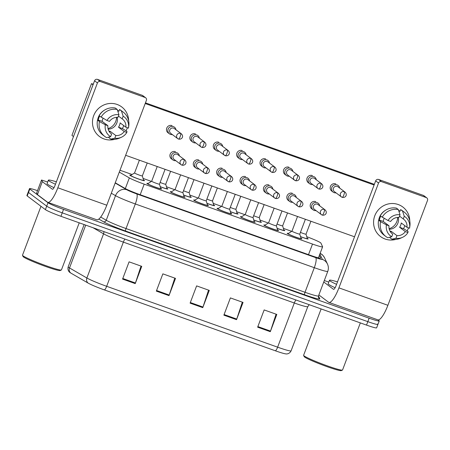<?xml version="1.0" encoding="UTF-8"?>
<svg xmlns="http://www.w3.org/2000/svg" width="450" height="450" viewBox="0 0 450 450"><rect width="100%" height="100%" fill="white"/><g stroke="black" fill="none" stroke-linecap="round" stroke-linejoin="round"><path stroke-width="0.67" d="M277.577 229.866A7.864 0.591 -159.3 0 1 278.359 230.333A7.864 0.591 -159.3 0 1 278.539 230.558A7.864 0.591 -159.3 0 1 271.901 228.673A7.864 0.591 -159.3 0 1 264.009 225.225A7.864 0.591 -159.3 0 1 263.829 225A7.864 0.591 -159.3 0 1 265.005 225.118M254.194 221.541A7.864 0.591 -159.3 0 1 254.976 222.007A7.864 0.591 -159.3 0 1 255.156 222.232A7.864 0.591 -159.3 0 1 248.513 220.348A7.864 0.591 -159.3 0 1 240.626 216.9A7.864 0.591 -159.3 0 1 240.446 216.675A7.864 0.591 -159.3 0 1 241.622 216.793M230.811 213.216A7.864 0.591 -159.3 0 1 231.593 213.683A7.864 0.591 -159.3 0 1 231.773 213.907A7.864 0.591 -159.3 0 1 225.129 212.023A7.864 0.591 -159.3 0 1 217.243 208.575A7.864 0.591 -159.3 0 1 217.063 208.35A7.864 0.591 -159.3 0 1 218.239 208.468M207.428 204.891A7.864 0.591 -159.3 0 1 208.209 205.357A7.864 0.591 -159.3 0 1 208.389 205.583A7.864 0.591 -159.3 0 1 201.746 203.698A7.864 0.591 -159.3 0 1 193.86 200.25A7.864 0.591 -159.3 0 1 193.68 200.025A7.864 0.591 -159.3 0 1 194.856 200.143M184.044 196.566A7.864 0.591 -159.3 0 1 184.826 197.032A7.864 0.591 -159.3 0 1 185.006 197.257A7.864 0.591 -159.3 0 1 178.363 195.373A7.864 0.591 -159.3 0 1 170.477 191.925A7.864 0.591 -159.3 0 1 170.297 191.7A7.864 0.591 -159.3 0 1 171.472 191.818M160.656 188.241A7.864 0.591 -159.3 0 1 161.443 188.708A7.864 0.591 -159.3 0 1 161.623 188.933A7.864 0.591 -159.3 0 1 154.98 187.048A7.864 0.591 -159.3 0 1 147.088 183.6A7.864 0.591 -159.3 0 1 146.914 183.375A7.864 0.591 -159.3 0 1 148.089 183.493M300.96 238.191A7.864 0.591 -159.3 0 1 301.742 238.657A7.864 0.591 -159.3 0 1 301.922 238.882A7.864 0.591 -159.3 0 1 295.284 236.998A7.864 0.591 -159.3 0 1 287.392 233.55A7.864 0.591 -159.3 0 1 287.213 233.325A7.864 0.591 -159.3 0 1 288.394 233.443M283.832 229.933A7.864 0.591 -159.3 0 1 284.614 230.4A7.864 0.591 -159.3 0 1 284.794 230.625A7.864 0.591 -159.3 0 1 277.138 228.364M260.449 221.608A7.864 0.591 -159.3 0 1 261.231 222.075A7.864 0.591 -159.3 0 1 261.411 222.3A7.864 0.591 -159.3 0 1 253.755 220.039M237.066 213.283A7.864 0.591 -159.3 0 1 237.847 213.75A7.864 0.591 -159.3 0 1 238.028 213.975A7.864 0.591 -159.3 0 1 230.372 211.714M213.683 204.958A7.864 0.591 -159.3 0 1 214.464 205.425A7.864 0.591 -159.3 0 1 214.644 205.65A7.864 0.591 -159.3 0 1 206.983 203.389M190.299 196.633A7.864 0.591 -159.3 0 1 191.081 197.1A7.864 0.591 -159.3 0 1 191.261 197.325A7.864 0.591 -159.3 0 1 183.6 195.064M166.911 188.308A7.864 0.591 -159.3 0 1 167.698 188.775A7.864 0.591 -159.3 0 1 167.878 189A7.864 0.591 -159.3 0 1 160.217 186.739M143.528 179.983A7.864 0.591 -159.3 0 1 144.315 180.45A7.864 0.591 -159.3 0 1 144.495 180.675A7.864 0.591 -159.3 0 1 137.852 178.791A7.864 0.591 -159.3 0 1 129.96 175.343A7.864 0.591 -159.3 0 1 129.786 175.118A7.864 0.591 -159.3 0 1 130.961 175.236M307.215 238.258A7.864 0.591 -159.3 0 1 307.997 238.725A7.864 0.591 -159.3 0 1 308.177 238.95A7.864 0.591 -159.3 0 1 300.521 236.689M119.295 172.091L129.347 177.919A13.877 1.041 20.7 0 0 144.191 184.146L312.502 244.063A13.877 1.041 20.7 0 0 322.611 246.808A13.877 1.041 20.7 0 0 322.599 246.718L320.895 243.073A13.877 1.041 20.7 0 0 320.586 242.764A13.877 1.041 20.7 0 0 306.759 236.711M132.097 174.516L124.836 171.934A13.877 1.041 20.7 0 0 119.976 170.297M291.713 231.345L283.376 228.375M268.324 223.02L259.993 220.05M244.941 214.695L236.61 211.725M221.558 206.37L213.227 203.4M198.174 198.045L189.844 195.075M174.791 189.72L166.455 186.75M151.408 181.395L143.072 178.425M378.056 319.894L378.917 320.541A13.877 1.041 -159.3 0 1 379.232 320.94A13.877 1.041 -159.3 0 1 369.124 318.195L63.534 209.396A13.877 1.041 -159.3 0 1 48.004 202.731L29.818 189.034L28.513 192.487A13.877 1.041 -159.3 0 1 28.198 192.088A13.877 1.041 -159.3 0 0 28.513 192.487L46.699 206.179L28.513 192.487L27.208 195.936A13.877 1.041 -159.3 0 1 26.893 195.542L29.497 188.64A13.877 1.041 -159.3 0 1 37.519 190.654M63.534 209.396L62.235 212.85A13.877 1.041 -159.3 0 1 46.699 206.179A13.877 1.041 -159.3 0 0 62.235 212.85L367.824 321.649L62.235 212.85L60.93 216.304A13.877 1.041 -159.3 0 1 45.394 209.632L27.208 195.936M377.612 323.994A13.877 1.041 -159.3 0 1 377.927 324.388A13.877 1.041 -159.3 0 1 367.824 321.649A13.877 1.041 -159.3 0 0 377.927 324.388L376.627 327.842A13.877 1.041 -159.3 0 1 366.519 325.097L60.93 216.304M275.372 350.798L104.411 289.929A15.171 1.136 -159.3 0 1 88.183 283.123L70.83 273.071A15.171 1.136 -159.3 0 1 70.104 272.604C69.789 272.486 67.185 270.63 68.181 266.833A18.501 1.389 20.7 0 0 69.519 267.952L86.878 278.004A18.501 1.389 20.7 0 0 106.667 286.307L277.622 347.175A4.624 1.147 109.6 0 1 275.372 350.798A15.171 1.136 -159.3 0 0 285.834 353.886C286.149 354.009 289.333 354.336 291.099 350.831L307.794 306.652A18.501 1.389 -159.3 0 1 294.317 302.996L123.362 242.134A18.501 1.389 -159.3 0 1 103.567 233.831L93.06 227.739M122.569 279.096L129.088 261.838L141.75 266.349L135.231 283.607L122.569 279.096M223.869 315.163L230.389 297.906L243.051 302.411L236.531 319.669L223.869 315.163M257.636 327.184L264.156 309.926L276.817 314.438L270.298 331.689L257.636 327.184M156.336 291.116L162.855 273.859L175.517 278.37L168.998 295.627L156.336 291.116M190.102 303.142L196.622 285.885L209.284 290.391L202.764 307.648L190.102 303.142M208.547 290.126L202.978 307.041A3.701 0.917 109.6 0 1 202.764 307.648M174.78 278.106L169.211 295.02A3.701 0.917 109.6 0 1 168.998 295.627M276.075 314.173L270.512 331.082A3.701 0.917 109.6 0 1 270.298 331.689M242.314 302.152L236.745 319.061A3.701 0.917 109.6 0 1 236.531 319.669M141.013 266.085L135.444 282.994A3.701 0.917 109.6 0 1 135.231 283.607M29.818 189.034A13.877 1.041 -159.3 0 1 29.497 188.64M115.256 182.779L124.824 188.319A13.877 1.041 20.7 0 0 139.663 194.546L310.545 255.381A13.877 1.041 20.7 0 0 320.647 258.126A13.877 1.041 20.7 0 0 320.642 258.036L319.382 255.341M339.654 188.055A4.163 4.022 127 0 0 331.824 187.431A4.163 4.022 127 0 0 336.037 192.859M345.032 192.105L338.006 186.817A3.004 2.902 127 0 0 333.456 188.241A3.004 2.902 127 0 0 334.389 191.616L341.415 196.909A3.004 2.902 127 0 0 342.163 197.314A3.004 0.748 109.6 0 0 342.214 197.336A3.004 0.748 109.6 0 0 343.845 194.974A3.004 0.748 -70.4 0 0 344.284 191.7A3.004 2.902 127 0 0 341.415 196.909L342.214 197.336C345.459 198.096 347.816 194.754 345.032 192.105A3.004 2.902 127 0 0 344.284 191.7M306.022 234.174A4.163 0.309 -159.3 0 1 306.017 234.191A4.163 0.309 -159.3 0 1 300.426 232.38M310.911 221.248L306.017 234.191L307.311 238.596A6.936 0.518 -159.3 0 1 307.311 238.624A6.936 0.518 -159.3 0 1 300.493 236.604M305.376 219.279L299.767 234.124A4.163 0.309 -159.3 0 1 299.767 234.124A4.163 0.309 -159.3 0 1 296.252 233.128A4.163 0.309 -159.3 0 1 292.072 231.3A4.163 0.309 -159.3 0 1 291.977 231.182A4.163 0.309 -159.3 0 1 291.988 231.165L288.096 233.629A6.936 0.518 -159.3 0 0 288.079 233.651L287.977 233.91M319.68 205.808A4.163 4.022 127 0 0 311.85 205.183A4.163 4.022 127 0 0 316.063 210.611M299.767 234.118L301.056 238.523A6.936 0.518 -159.3 0 1 301.056 238.556A6.936 0.518 -159.3 0 1 295.2 236.891A6.936 0.518 -159.3 0 1 288.236 233.848A6.936 0.518 -159.3 0 1 288.079 233.651M325.058 209.857L318.032 204.57A3.004 2.902 127 0 0 313.481 205.993A3.004 2.902 127 0 0 314.415 209.374L321.441 214.661A3.004 2.902 127 0 0 322.189 215.066A3.004 0.748 109.6 0 0 322.239 215.094A3.004 0.748 109.6 0 0 323.871 212.726A3.004 0.748 -70.4 0 0 324.309 209.458A3.004 2.902 127 0 0 321.441 214.661L322.239 215.094C325.491 215.848 327.842 212.507 325.058 209.857A3.004 2.902 127 0 0 324.309 209.458M316.266 179.73A4.163 4.022 127 0 0 308.441 179.106A4.163 4.022 127 0 0 312.654 184.534M321.649 183.78L314.623 178.493A3.004 2.902 127 0 0 310.067 179.916A3.004 2.902 127 0 0 311.006 183.291L318.032 188.584A3.004 2.902 127 0 0 318.78 188.983A3.004 0.748 109.6 0 0 318.831 189.011A3.004 0.748 109.6 0 0 320.462 186.649A3.004 0.748 -70.4 0 0 320.901 183.375A3.004 2.902 127 0 0 318.032 188.584L318.831 189.011C322.076 189.771 324.433 186.429 321.649 183.78A3.004 2.902 127 0 0 320.901 183.375M282.634 225.849A4.163 0.309 -159.3 0 1 282.634 225.866A4.163 0.309 -159.3 0 1 277.037 224.055M287.528 212.923L282.634 225.866L283.928 230.271A6.936 0.518 -159.3 0 1 283.928 230.299A6.936 0.518 -159.3 0 1 277.11 228.279M292.882 171.405A4.163 4.022 127 0 0 285.058 170.781A4.163 4.022 127 0 0 289.266 176.209M298.266 175.455L291.24 170.167A3.004 2.902 127 0 0 286.684 171.591A3.004 2.902 127 0 0 287.623 174.966L294.649 180.259A3.004 2.902 127 0 0 295.397 180.658A3.004 0.748 109.6 0 0 295.447 180.686A3.004 0.748 109.6 0 0 297.079 178.324A3.004 0.748 -70.4 0 0 297.517 175.05A3.004 2.902 127 0 0 294.649 180.259L295.447 180.686C298.693 181.446 301.05 178.104 298.266 175.455A3.004 2.902 127 0 0 297.517 175.05M259.251 217.524A4.163 0.309 -159.3 0 1 259.251 217.541A4.163 0.309 -159.3 0 1 253.654 215.73M264.144 204.598L259.251 217.541L260.544 221.946A6.936 0.518 -159.3 0 1 260.544 221.974A6.936 0.518 -159.3 0 1 253.727 219.954M269.499 163.08A4.163 4.022 127 0 0 261.675 162.456A4.163 4.022 127 0 0 265.882 167.884M274.882 167.13L267.857 161.843A3.004 2.902 127 0 0 263.301 163.266A3.004 2.902 127 0 0 264.24 166.641L271.266 171.934A3.004 2.902 127 0 0 272.014 172.333A3.004 0.748 109.6 0 0 272.064 172.361A3.004 0.748 109.6 0 0 273.696 169.999A3.004 0.748 -70.4 0 0 274.129 166.725A3.004 2.902 127 0 0 271.266 171.934L272.064 172.361C275.31 173.121 277.667 169.779 274.882 167.13A3.004 2.902 127 0 0 274.129 166.725M235.868 209.199A4.163 0.309 -159.3 0 1 235.868 209.216A4.163 0.309 -159.3 0 1 230.271 207.405M235.873 209.211L237.161 213.621A6.936 0.518 -159.3 0 1 237.161 213.649A6.936 0.518 -159.3 0 1 230.344 211.629M246.116 154.755A4.163 4.022 127 0 0 238.292 154.131A4.163 4.022 127 0 0 242.499 159.559M251.494 158.805L244.468 153.512A3.004 2.902 127 0 0 239.917 154.941A3.004 2.902 127 0 0 240.857 158.316L247.882 163.609A3.004 2.902 127 0 0 248.631 164.008A3.004 0.748 109.6 0 0 248.681 164.036A3.004 0.748 109.6 0 0 250.312 161.674A3.004 0.748 -70.4 0 0 250.746 158.4A3.004 2.902 127 0 0 247.882 163.609L248.681 164.036C251.927 164.796 254.278 161.454 251.494 158.805A3.004 2.902 127 0 0 250.746 158.4M212.484 200.874A4.163 0.309 -159.3 0 1 212.484 200.891A4.163 0.309 -159.3 0 1 206.888 199.08M217.378 187.948L212.484 200.891L213.778 205.29A6.936 0.518 -159.3 0 1 213.778 205.324A6.936 0.518 -159.3 0 1 206.961 203.304M281.993 210.954L276.379 225.799A4.163 0.309 -159.3 0 1 276.379 225.799A4.163 0.309 -159.3 0 1 272.869 224.803A4.163 0.309 -159.3 0 1 268.689 222.975A4.163 0.309 -159.3 0 1 268.594 222.857A4.163 0.309 -159.3 0 1 268.605 222.84L264.713 225.304A6.936 0.518 -159.3 0 0 264.696 225.326L264.594 225.585M296.297 197.482A4.163 4.022 127 0 0 288.467 196.858A4.163 4.022 127 0 0 292.68 202.286M276.384 225.793L277.673 230.197A6.936 0.518 -159.3 0 1 277.673 230.231A6.936 0.518 -159.3 0 1 271.817 228.566A6.936 0.518 -159.3 0 1 264.853 225.523A6.936 0.518 -159.3 0 1 264.696 225.326M301.674 201.532L294.649 196.245A3.004 2.902 127 0 0 290.098 197.668A3.004 2.902 127 0 0 291.032 201.049L298.058 206.336A3.004 2.902 127 0 0 298.806 206.741A3.004 0.748 109.6 0 0 298.856 206.769A3.004 0.748 109.6 0 0 300.488 204.401A3.004 0.748 -70.4 0 0 300.926 201.133A3.004 2.902 127 0 0 298.058 206.336L298.856 206.769C302.108 207.523 304.459 204.182 301.674 201.532A3.004 2.902 127 0 0 300.926 201.133M258.609 202.629L252.996 217.474A4.163 0.309 -159.3 0 1 252.996 217.474A4.163 0.309 -159.3 0 1 249.48 216.478A4.163 0.309 -159.3 0 1 245.306 214.65A4.163 0.309 -159.3 0 1 245.211 214.532A4.163 0.309 -159.3 0 1 245.222 214.515L241.329 216.979A6.936 0.518 -159.3 0 0 241.312 217.001L241.211 217.26M272.914 189.157A4.163 4.022 127 0 0 265.084 188.533A4.163 4.022 127 0 0 269.297 193.961M253.001 217.463L254.289 221.873A6.936 0.518 -159.3 0 1 254.289 221.906A6.936 0.518 -159.3 0 1 248.428 220.241A6.936 0.518 -159.3 0 1 241.47 217.198A6.936 0.518 -159.3 0 1 241.312 217.001M278.291 193.208L271.266 187.92A3.004 2.902 127 0 0 266.715 189.343A3.004 2.902 127 0 0 267.649 192.718L274.674 198.011A3.004 2.902 127 0 0 275.423 198.416A3.004 0.748 109.6 0 0 275.473 198.444A3.004 0.748 109.6 0 0 277.104 196.076A3.004 0.748 -70.4 0 0 277.543 192.808A3.004 2.902 127 0 0 274.674 198.011L275.473 198.444C278.724 199.198 281.076 195.857 278.291 193.208A3.004 2.902 127 0 0 277.543 192.808M235.226 194.304L229.612 209.149A4.163 0.309 -159.3 0 1 229.612 209.149A4.163 0.309 -159.3 0 1 226.097 208.153A4.163 0.309 -159.3 0 1 221.923 206.325A4.163 0.309 -159.3 0 1 221.828 206.207A4.163 0.309 -159.3 0 1 221.839 206.19M249.531 180.833A4.163 4.022 127 0 0 241.701 180.208A4.163 4.022 127 0 0 245.914 185.636M229.618 209.138L230.906 213.547A6.936 0.518 -159.3 0 1 230.906 213.581A6.936 0.518 -159.3 0 1 225.045 211.916A6.936 0.518 -159.3 0 1 218.087 208.873A6.936 0.518 -159.3 0 1 217.929 208.676A6.936 0.518 -159.3 0 1 217.946 208.654L221.828 206.196M254.908 184.882L247.882 179.595A3.004 2.902 127 0 0 243.332 181.018A3.004 2.902 127 0 0 244.266 184.393L251.291 189.686A3.004 2.902 127 0 0 252.039 190.091A3.004 0.748 109.6 0 0 252.09 190.114A3.004 0.748 109.6 0 0 253.721 187.751A3.004 0.748 -70.4 0 0 254.16 184.483A3.004 2.902 127 0 0 251.291 189.686L252.09 190.114C255.336 190.873 257.692 187.532 254.908 184.882A3.004 2.902 127 0 0 254.16 184.483M398.194 204.519A18.501 17.865 -53 0 1 409.77 220.972A18.501 17.865 -53 0 0 402.801 207L402.801 207A18.501 17.865 -53 0 0 398.194 204.519A18.501 17.865 -53 0 0 374.788 215.764A18.501 17.865 -53 0 0 385.155 239.034A18.501 17.865 -53 0 1 380.548 236.554A18.501 17.865 -53 0 1 375.924 213.306A18.501 17.865 -53 0 1 398.194 204.519M408.538 227.841A18.501 17.865 -53 0 1 407.143 230.732A18.501 17.865 -53 0 0 408.538 227.841M395.904 239.389A18.501 17.865 -53 0 1 385.155 239.034A18.501 17.865 -53 0 0 395.904 239.389M324.309 280.53L328.781 282.122M318.864 294.93L328.573 302.243A18.501 4.59 -70.4 0 0 328.894 302.411A18.501 4.59 -70.4 0 0 338.923 287.865L378.54 183.032L375.666 180.872L336.054 285.705A4.624 1.147 109.6 0 1 333.546 289.339A4.624 1.147 109.6 0 1 333.467 289.299L323.758 281.987M328.894 302.411L377.854 319.843A18.501 4.59 -70.4 0 0 387.889 305.297L427.5 200.464A2.312 2.233 127 0 0 426.206 197.556L423.332 195.396A2.312 2.233 -53 0 1 423.911 195.705L426.78 197.865M375.666 180.872A2.312 2.233 -53 0 1 378.591 179.466L381.465 181.626L426.206 197.556M381.465 181.626A2.312 2.233 127 0 0 378.54 183.032M378.591 179.466L423.332 195.396M117.084 104.439A18.501 17.865 -53 0 1 128.661 120.892A18.501 17.865 -53 0 0 121.691 106.914L121.691 106.914A18.501 17.865 -53 0 0 117.084 104.439A18.501 17.865 -53 0 0 93.679 115.684A18.501 17.865 -53 0 0 104.046 138.949A18.501 17.865 -53 0 1 99.439 136.474A18.501 17.865 -53 0 1 94.815 113.226A18.501 17.865 -53 0 1 117.084 104.439M127.429 127.761A18.501 17.865 -53 0 1 126.034 130.652A18.501 17.865 -53 0 0 127.429 127.761M114.795 139.309A18.501 17.865 -53 0 1 104.046 138.949A18.501 17.865 -53 0 0 114.795 139.309M42.3 181.626L37.457 194.619L42.3 181.626L41.546 180.011L47.672 182.036M37.457 194.619L47.469 202.157A18.501 4.59 -70.4 0 0 47.784 202.331A18.501 4.59 -70.4 0 0 57.819 187.785L97.431 82.952L94.556 80.792L54.945 185.625A4.624 1.147 109.6 0 1 52.436 189.259A4.624 1.147 109.6 0 1 52.358 189.214L42.351 181.682M37.406 194.569L36.664 192.932M47.784 202.331L96.744 219.763A18.501 4.59 -70.4 0 0 106.779 205.217L146.391 100.384A2.312 2.233 127 0 0 145.097 97.476L142.222 95.316A2.312 2.233 -53 0 1 142.802 95.625L145.671 97.785M94.556 80.792A2.312 2.233 -53 0 1 97.481 79.386L100.356 81.546L145.097 97.476M100.356 81.546A2.312 2.233 127 0 0 97.431 82.952M97.481 79.386L142.222 95.316M336.566 284.344A23.124 1.732 -159.3 0 1 330.013 280.924A23.124 1.732 -159.3 0 1 329.484 280.26A23.124 1.732 -159.3 0 1 337.5 281.886M335.126 287.736A23.124 1.732 -159.3 0 1 328.708 284.372A23.124 1.732 -159.3 0 1 328.179 283.714L329.484 280.26M360.343 322.897L342.546 369.996A20.812 1.558 -159.3 0 1 342.45 370.086A20.812 1.558 -159.3 0 1 324.236 364.742A20.812 1.558 -159.3 0 1 304.082 355.877A20.812 1.558 -159.3 0 1 303.621 355.416A20.812 1.558 -159.3 0 1 303.609 355.281L321.12 308.936M342.45 370.086L341.263 370.614A19.884 1.491 -159.3 0 1 323.859 365.507A19.884 1.491 -159.3 0 1 304.599 357.041A19.884 1.491 -159.3 0 1 304.161 356.597L303.621 355.416M55.457 184.264A23.124 1.732 -159.3 0 1 48.904 180.838A23.124 1.732 -159.3 0 1 48.375 180.18A23.124 1.732 -159.3 0 1 56.391 181.8M54.017 187.656A23.124 1.732 -159.3 0 1 47.599 184.292A23.124 1.732 -159.3 0 1 47.07 183.634L48.375 180.18M79.234 222.817L61.436 269.916A20.812 1.558 -159.3 0 1 61.341 270A20.812 1.558 -159.3 0 1 43.133 264.656A20.812 1.558 -159.3 0 1 22.973 255.797A20.812 1.558 -159.3 0 1 22.511 255.33A20.812 1.558 -159.3 0 1 22.5 255.201L40.978 206.303M61.341 270L60.154 270.534A19.884 1.491 -159.3 0 1 42.75 265.427A19.884 1.491 -159.3 0 1 23.49 256.956A19.884 1.491 -159.3 0 1 23.051 256.517L22.511 255.33M168.306 132.986A4.163 4.022 -53 0 1 172.058 125.612M191.689 141.311A4.163 4.022 -53 0 1 195.441 133.937M238.461 157.961A4.163 4.022 -53 0 1 242.207 150.587M261.844 166.286A4.163 4.022 -53 0 1 265.59 158.912M285.227 174.611A4.163 4.022 -53 0 1 288.973 167.237M308.61 182.936A4.163 4.022 -53 0 1 312.356 175.562M215.072 149.636A4.163 4.022 -53 0 1 218.824 142.262M331.993 191.261A4.163 4.022 -53 0 1 335.739 183.887M73.479 136.569L71.938 135.411L91.502 83.638L93.246 84.263M145.457 102.853L374.355 184.343M145.204 103.522L374.102 185.012M354.538 236.784L125.646 155.289M312.019 209.014A4.163 4.022 -53 0 1 315.726 201.623M288.636 200.689A4.163 4.022 -53 0 1 292.343 193.297M265.252 192.364A4.163 4.022 -53 0 1 268.959 184.972M241.869 184.039A4.163 4.022 -53 0 1 245.576 176.648M218.486 175.714A4.163 4.022 -53 0 1 222.193 168.322M195.103 167.389A4.163 4.022 -53 0 1 198.804 159.998M171.72 159.064A4.163 4.022 -53 0 1 175.421 151.672M91.502 83.638L93.043 84.802M397.626 217.423A11.559 11.166 -53 0 1 389.132 228.701M399.532 216.124L403.256 218.931A9.248 8.933 -53 0 1 403.554 219.144A9.248 8.933 -53 0 1 406.98 227.284L401.237 222.964A9.248 8.933 127 0 1 399.606 227.278L405.349 231.598A9.248 8.933 -53 0 1 396.945 235.637L391.202 231.317A9.248 8.933 127 0 1 390.026 231.137M398.194 217.395A9.248 8.933 -53 0 1 389.267 229.252M378.703 220.213A13.41 12.954 -53 0 1 385.245 210.448M380.739 216.236A13.41 12.954 -53 0 0 379.373 220.072L380.334 220.792L378.624 220.185L380.537 221.625L386.404 224.854L389.002 225.782L383.259 221.456A9.248 8.933 127 0 1 384.148 218.402M390.234 237.122L389.998 237.752L391.911 239.192L395.944 238.292L396.945 235.637M405.349 231.598L407.947 232.526L408.071 231.429L403.487 228.656A13.41 12.954 -53 0 0 404.798 225.647M392.141 233.696L392.721 234.135L391.719 236.79L387.692 237.69A15.261 14.743 -53 0 1 385.937 236.565L384.024 235.119A15.261 14.743 -53 0 1 378.624 220.185M380.25 215.871A15.261 14.743 -53 0 1 396.411 208.108L398.329 209.548L400.039 214.774L399.037 217.429A9.248 8.933 -53 0 0 390.634 221.468L388.035 220.539L380.25 215.871M407.947 232.526A12.026 11.616 -53 0 1 402.491 237.347L400.832 238.101A15.261 14.743 -53 0 1 391.911 239.192M385.937 236.565A15.261 14.743 -53 0 1 380.537 221.625M382.168 217.311A15.261 14.743 -53 0 1 398.329 209.548M402.491 237.347A12.026 11.616 -53 0 1 395.944 238.292M391.719 236.79A12.026 11.616 -53 0 1 386.404 224.854M388.035 220.539A12.026 11.616 -53 0 1 400.039 214.774M392.721 234.135A9.248 8.933 -53 0 1 392.428 233.921A9.248 8.933 -53 0 1 389.002 225.782M398.565 210.279A13.41 12.954 -53 0 1 399.741 211.061L400.005 211.264M398.61 210.414A13.41 12.954 -53 0 1 399.015 210.634L399.971 211.359L400.635 209.61A15.261 14.743 -53 0 1 402.384 210.735L404.297 212.181A15.261 14.743 -53 0 1 409.888 226.069L409.629 227.874A12.026 11.616 -53 0 1 409.573 228.212L406.98 227.284M403.256 218.931L404.257 216.276L402.548 211.05L400.635 209.61M402.548 211.05A15.261 14.743 -53 0 1 404.297 212.181M404.257 216.276A12.026 11.616 -53 0 1 409.629 227.874M398.841 211.106L399.015 210.634M399.606 227.278L403.487 228.656M390.814 232.335L391.202 231.317M379.373 220.072L383.259 221.456M116.516 117.337A11.559 11.166 -53 0 1 108.022 128.616M118.423 116.038L122.147 118.851A9.248 8.933 -53 0 1 122.445 119.059A9.248 8.933 -53 0 1 125.871 127.204L120.127 122.878A9.248 8.933 127 0 1 118.496 127.192L124.239 131.518A9.248 8.933 -53 0 1 115.836 135.557L110.093 131.231A9.248 8.933 127 0 1 108.917 131.051M117.084 117.315A9.248 8.933 -53 0 1 108.157 129.172M97.594 120.133A13.41 12.954 -53 0 1 104.141 110.368M99.63 116.156A13.41 12.954 -53 0 0 98.269 119.992L99.225 120.712L97.515 120.105L99.427 121.545L105.3 124.774L107.893 125.696L102.15 121.371A9.248 8.933 127 0 1 103.044 118.322M109.125 137.042L108.889 137.672L110.801 139.112L114.834 138.212L115.836 135.557M124.239 131.518L126.838 132.441L126.962 131.349L122.383 128.576A13.41 12.954 -53 0 0 123.694 125.561M111.032 133.616L111.617 134.055L110.61 136.704L106.582 137.61A15.261 14.743 -53 0 1 104.833 136.479L102.915 135.039A15.261 14.743 -53 0 1 97.515 120.105M99.146 115.791A15.261 14.743 -53 0 1 115.301 108.022L117.219 109.462L118.929 114.694L117.928 117.343A9.248 8.933 -53 0 0 109.524 121.382L106.926 120.459L99.146 115.791M126.838 132.441A12.026 11.616 -53 0 1 121.388 137.267L119.728 138.015A15.261 14.743 -53 0 1 110.801 139.112M104.833 136.479A15.261 14.743 -53 0 1 99.427 121.545M101.059 117.231A15.261 14.743 -53 0 1 117.219 109.462M121.388 137.267A12.026 11.616 -53 0 1 114.834 138.212M110.61 136.704A12.026 11.616 -53 0 1 105.3 124.774M106.926 120.459A12.026 11.616 -53 0 1 118.929 114.694M111.617 134.055A9.248 8.933 -53 0 1 111.319 133.841A9.248 8.933 -53 0 1 107.893 125.696M117.456 110.194A13.41 12.954 -53 0 1 118.631 110.981L118.901 111.178M117.501 110.334A13.41 12.954 -53 0 1 117.906 110.554L118.862 111.274L119.526 109.524A15.261 14.743 -53 0 1 121.275 110.655L123.193 112.095A15.261 14.743 -53 0 1 128.784 125.989L128.52 127.789A12.026 11.616 -53 0 1 128.469 128.126L125.871 127.204M122.147 118.851L123.154 116.196L121.438 110.97L119.526 109.524M121.438 110.97A15.261 14.743 -53 0 1 123.193 112.095M123.154 116.196A12.026 11.616 -53 0 1 128.52 127.789M117.731 111.021L117.906 110.554M118.496 127.192L122.383 128.576M109.704 132.255L110.093 131.231M98.269 119.992L102.15 121.371M222.733 146.43A4.163 4.022 127 0 0 214.909 145.806A4.163 4.022 127 0 0 219.116 151.234M228.111 150.48L221.085 145.187A3.004 2.902 127 0 0 216.534 146.616A3.004 2.902 127 0 0 217.468 149.991L224.494 155.284A3.004 2.902 127 0 0 225.248 155.683A3.004 0.748 109.6 0 0 225.298 155.711A3.004 0.748 109.6 0 0 226.929 153.349A3.004 0.748 -70.4 0 0 227.362 150.075A3.004 2.902 127 0 0 224.494 155.284L225.298 155.711C228.544 156.471 230.895 153.129 228.111 150.48A3.004 2.902 127 0 0 227.362 150.075M189.101 192.549A4.163 0.309 -159.3 0 1 189.101 192.566A4.163 0.309 -159.3 0 1 183.504 190.755M193.995 179.623L189.101 192.566L190.395 196.965A6.936 0.518 -159.3 0 1 190.395 196.999A6.936 0.518 -159.3 0 1 183.578 194.979M199.35 138.105A4.163 4.022 127 0 0 191.52 137.481A4.163 4.022 127 0 0 195.733 142.909M204.727 142.155L197.702 136.862A3.004 2.902 127 0 0 193.151 138.291A3.004 2.902 127 0 0 194.085 141.666L201.111 146.959A3.004 2.902 127 0 0 201.864 147.358A3.004 0.748 109.6 0 0 201.915 147.386A3.004 0.748 109.6 0 0 203.541 145.024A3.004 0.748 -70.4 0 0 203.979 141.75A3.004 2.902 127 0 0 201.111 146.959L201.915 147.386C205.161 148.146 207.512 144.804 204.727 142.155A3.004 2.902 127 0 0 203.979 141.75M165.718 184.224A4.163 0.309 -159.3 0 1 165.718 184.241A4.163 0.309 -159.3 0 1 160.121 182.43M170.612 171.298L165.718 184.241L167.012 188.64A6.936 0.518 -159.3 0 1 167.012 188.674A6.936 0.518 -159.3 0 1 160.194 186.654M142.335 175.899A4.163 0.309 -159.3 0 1 142.335 175.916A4.163 0.309 -159.3 0 1 138.819 174.921A4.163 0.309 -159.3 0 1 134.646 173.093A4.163 0.309 -159.3 0 1 134.55 172.974A4.163 0.309 -159.3 0 1 134.561 172.958L139.382 160.183M147.229 162.973L142.335 175.916L143.629 180.315A6.936 0.518 -159.3 0 1 143.629 180.349A6.936 0.518 -159.3 0 1 137.767 178.684A6.936 0.518 -159.3 0 1 130.804 175.641A6.936 0.518 -159.3 0 1 130.646 175.444A6.936 0.518 -159.3 0 1 130.669 175.421L134.55 172.963M175.967 129.78A4.163 4.022 127 0 0 168.137 129.156A4.163 4.022 127 0 0 172.35 134.584M181.344 133.83L174.319 128.537A3.004 2.902 127 0 0 169.768 129.966A3.004 2.902 127 0 0 170.702 133.341L177.727 138.634A3.004 2.902 127 0 0 178.476 139.033A3.004 0.748 109.6 0 0 178.532 139.061A3.004 0.748 109.6 0 0 180.157 136.699A3.004 0.748 -70.4 0 0 180.596 133.425A3.004 2.902 127 0 0 177.727 138.634L178.532 139.061C181.778 139.821 184.129 136.479 181.344 133.83A3.004 2.902 127 0 0 180.596 133.425M211.843 185.979L206.229 200.824A4.163 0.309 -159.3 0 1 206.229 200.824A4.163 0.309 -159.3 0 1 202.714 199.828A4.163 0.309 -159.3 0 1 198.54 198A4.163 0.309 -159.3 0 1 198.444 197.882A4.163 0.309 -159.3 0 1 198.456 197.865L194.563 200.329A6.936 0.518 -159.3 0 0 194.546 200.351L194.445 200.61M226.148 172.507A4.163 4.022 127 0 0 218.317 171.883A4.163 4.022 127 0 0 222.531 177.311M206.235 200.812L207.523 205.222A6.936 0.518 -159.3 0 1 207.523 205.256A6.936 0.518 -159.3 0 1 201.662 203.591A6.936 0.518 -159.3 0 1 194.704 200.548A6.936 0.518 -159.3 0 1 194.546 200.351M231.525 176.558L224.499 171.27A3.004 2.902 127 0 0 219.949 172.693A3.004 2.902 127 0 0 220.882 176.068L227.908 181.361A3.004 2.902 127 0 0 228.656 181.766A3.004 0.748 109.6 0 0 228.707 181.789A3.004 0.748 109.6 0 0 230.338 179.426A3.004 0.748 -70.4 0 0 230.777 176.153A3.004 2.902 127 0 0 227.908 181.361L228.707 181.789C231.953 182.548 234.309 179.207 231.525 176.558A3.004 2.902 127 0 0 230.777 176.153M188.454 177.654L182.846 192.499A4.163 0.309 -159.3 0 1 182.846 192.499A4.163 0.309 -159.3 0 1 179.331 191.503A4.163 0.309 -159.3 0 1 175.157 189.675A4.163 0.309 -159.3 0 1 175.061 189.557A4.163 0.309 -159.3 0 1 175.072 189.54M202.759 164.183A4.163 4.022 127 0 0 194.934 163.558A4.163 4.022 127 0 0 199.148 168.986M182.852 192.487L184.14 196.898A6.936 0.518 -159.3 0 1 184.14 196.931A6.936 0.518 -159.3 0 1 178.279 195.266A6.936 0.518 -159.3 0 1 171.321 192.223A6.936 0.518 -159.3 0 1 171.157 192.026A6.936 0.518 -159.3 0 1 171.18 192.004L175.061 189.546M208.142 168.232L201.116 162.945A3.004 2.902 127 0 0 196.56 164.368A3.004 2.902 127 0 0 197.499 167.743L204.525 173.036A3.004 2.902 127 0 0 205.273 173.436A3.004 0.748 109.6 0 0 205.324 173.464A3.004 0.748 109.6 0 0 206.955 171.101A3.004 0.748 -70.4 0 0 207.394 167.828A3.004 2.902 127 0 0 204.525 173.036L205.324 173.464C208.569 174.223 210.926 170.882 208.142 168.232A3.004 2.902 127 0 0 207.394 167.828M165.071 169.329L159.463 184.174A4.163 0.309 -159.3 0 1 159.463 184.174A4.163 0.309 -159.3 0 1 155.947 183.178A4.163 0.309 -159.3 0 1 151.774 181.35A4.163 0.309 -159.3 0 1 151.678 181.232A4.163 0.309 -159.3 0 1 151.689 181.215L147.797 183.679A6.936 0.518 -159.3 0 0 147.774 183.701L147.679 183.96M179.376 155.857A4.163 4.022 127 0 0 171.551 155.233A4.163 4.022 127 0 0 175.759 160.661M159.469 184.162L160.757 188.572A6.936 0.518 -159.3 0 1 160.757 188.606A6.936 0.518 -159.3 0 1 154.896 186.941A6.936 0.518 -159.3 0 1 147.938 183.898A6.936 0.518 -159.3 0 1 147.774 183.701M184.759 159.907L177.733 154.62A3.004 2.902 127 0 0 173.177 156.043A3.004 2.902 127 0 0 174.116 159.418L181.142 164.711A3.004 2.902 127 0 0 181.89 165.111A3.004 0.748 109.6 0 0 181.941 165.139A3.004 0.748 109.6 0 0 183.572 162.776A3.004 0.748 -70.4 0 0 184.011 159.502A3.004 2.902 127 0 0 181.142 164.711L181.941 165.139C185.186 165.898 187.543 162.557 184.759 159.907A3.004 2.902 127 0 0 184.011 159.502M308.498 254.655L312.502 244.063M140.192 194.732L144.191 184.146M125.314 188.589L129.347 177.919M104.411 289.929A4.624 1.147 -70.4 0 0 106.667 286.307L123.362 242.134A4.624 1.147 109.6 0 1 124.942 239.091M88.183 283.123A4.624 4.202 -59.9 0 1 86.878 278.004L103.567 233.831A4.624 4.202 120.1 0 0 103.86 231.587M295.903 299.959A4.624 1.147 109.6 0 0 294.317 302.996L277.622 347.175A18.501 1.389 20.7 0 0 291.099 350.831M70.83 273.071A4.624 4.202 -59.9 0 1 69.519 267.952L85.708 225.124M366.519 325.097L369.124 318.195M45.394 209.632L48.004 202.731M190.328 302.535L202.978 307.041M224.094 314.556L236.745 319.061M257.861 326.582L270.512 331.082M156.561 290.514L169.211 295.02M122.794 278.494L135.444 282.994M319.821 298.772A2.312 2.301 155 0 1 318.538 297.596L318.488 295.931L327.78 271.344A18.501 1.389 -159.3 0 1 314.303 267.688L305.01 292.275A18.501 1.389 20.7 0 0 318.488 295.931L319.821 298.772A20.812 1.558 -159.3 0 1 304.673 294.795L125.691 231.069A20.812 1.558 -159.3 0 1 103.427 221.732L98.82 219.066M115.166 183.021L126.771 189.743A9.248 0.692 20.7 0 0 136.665 193.894L315.647 257.614A9.248 2.295 109.6 0 1 314.303 267.688L135.321 203.963A18.501 1.389 -159.3 0 1 115.532 195.66L106.239 220.252A18.501 1.389 20.7 0 0 126.028 228.555L305.01 292.275A2.312 0.574 -70.4 0 0 304.673 294.795M126.771 189.743A9.248 8.398 -59.9 0 0 115.532 195.66L111.313 193.219M100.699 217.046L106.239 220.252A2.312 2.098 120.1 0 1 103.427 221.732M136.665 193.894A9.248 2.295 109.6 0 1 135.321 203.963L126.028 228.555A2.312 0.574 -70.4 0 0 125.691 231.069M315.647 257.614A9.248 0.692 20.7 0 0 322.38 259.386L319.877 254.031M322.38 259.386A9.248 9.197 -25 0 1 327.499 264.099L324.602 257.901A9.248 9.197 -25 0 0 320.102 253.44M338.923 287.865L387.889 305.297M57.819 187.785L106.779 205.217M36.652 192.943L41.541 180L36.652 192.954M318.426 257.878L322.611 246.808M68.181 266.833L84.15 224.567M307.794 306.652L309.229 304.701M324.602 257.901C323.381 255.836 322.374 254.61 321.581 254.222L320.158 253.288M379.232 320.94L377.927 324.388M327.78 271.344C328.663 268.948 328.567 266.535 327.499 264.099M331.476 190.873L333.118 192.111M291.977 231.182L297.529 216.484M311.507 208.626L313.144 209.863M308.093 182.548L309.735 183.786M284.709 174.223L286.352 175.461M261.326 165.898L262.969 167.136M235.868 209.216L240.761 196.273M237.943 157.573L239.586 158.811M268.594 222.857L274.146 208.159M288.118 200.301L289.761 201.538M245.211 214.532L250.763 199.834M264.735 191.976L266.377 193.213M221.828 206.207L227.379 191.509M241.352 183.651L242.994 184.888M214.56 149.248L216.203 150.486M191.177 140.923L192.819 142.161M167.794 132.598L169.436 133.836M198.444 197.882L203.996 183.184M217.969 175.326L219.611 176.563M175.061 189.557L180.613 174.859M194.586 167.001L196.228 168.238M151.678 181.232L157.23 166.534M171.203 158.676L172.845 159.913"/></g></svg>
